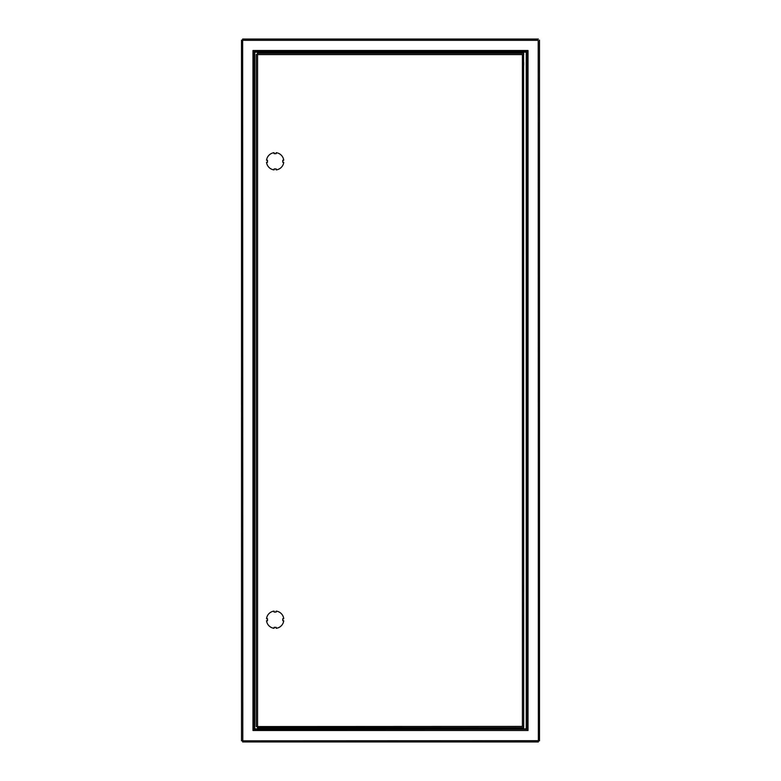 <?xml version="1.0" encoding="UTF-8"?>
<svg xmlns="http://www.w3.org/2000/svg" width="781" height="781" viewBox="0 0 781 781"><rect width="100%" height="100%" fill="white"/><g stroke="black" fill="none" stroke-linecap="round" stroke-linejoin="round"><path stroke-width="1.17" d="M263.168 727.687L263.168 728.858L254.762 728.858L254.762 52.142L263.168 52.142L263.168 53.313M517.832 52.298L518.604 52.142M518.604 728.858L517.832 728.702M521.659 52.142L526.238 52.142L526.238 728.858L521.659 728.858M522.421 728.448L263.422 728.702L263.422 727.687M263.422 53.313L263.422 52.298L515.04 52.298L522.928 52.552L522.928 53.313L257.408 53.313L257.564 54.582L257.408 53.313M526.394 729.22L254.098 729.366L254.098 51.634L526.902 51.634L526.902 729.366L526.394 729.22M538.207 40.319L242.793 40.319L242.637 39.05L242.793 740.681L241.514 740.827L538.207 740.681L538.363 741.95L538.207 40.319M539.486 740.827L538.207 740.681L539.486 740.827L539.486 40.173M538.363 39.05L242.637 39.05M241.514 40.173L242.793 40.319L241.514 40.173L241.514 740.827M242.637 741.95L242.793 740.681L242.637 741.95L538.363 741.95M254.245 728.858L254.762 728.858M254.762 52.142L254.245 52.142M526.755 52.142L526.238 52.142M526.238 728.858L526.755 728.858M263.422 51.78L263.422 52.298M517.578 52.298L517.578 51.78M517.578 729.22L517.578 728.702M263.422 728.702L263.422 729.22M515.04 728.702L522.928 728.448L522.928 727.687L522.167 727.687L523.69 727.687L523.69 726.418L522.421 726.418L522.421 54.582L257.564 54.582L257.564 726.418L256.285 726.564L522.421 726.418M522.167 52.552L522.167 53.313L523.69 53.313L523.69 54.582L522.421 54.582M283.728 160.271A8.659 8.659 0 0 0 276.152 152.695L276.152 153.652L274.111 153.652L274.111 152.695A8.659 8.659 0 0 0 266.536 160.271L267.493 160.271L267.493 162.311L266.536 162.311A8.659 8.659 0 0 0 274.111 169.897L274.111 168.93L276.152 168.93L276.152 169.897A8.659 8.659 0 0 0 283.728 162.311L282.771 162.311L282.771 160.271L283.728 160.271M283.728 618.689A8.659 8.659 0 0 0 276.152 611.103L276.152 612.07L274.111 612.07L274.111 611.103A8.659 8.659 0 0 0 266.536 618.689L267.493 618.689L267.493 620.729L266.536 620.729A8.659 8.659 0 0 0 274.111 628.305L274.111 627.348L276.152 627.348L276.152 628.305A8.659 8.659 0 0 0 283.728 620.729L282.771 620.729L282.771 618.689L283.728 618.689M256.285 54.436L257.564 54.582L256.285 54.436L256.285 726.564M257.408 727.687L257.564 726.418L257.408 727.687L515.04 727.687L515.04 728.448M523.592 54.582L523.69 726.418M523.69 718.647L523.69 715.845M522.167 728.448L522.167 727.687L515.04 727.687M518.604 729.22L518.604 728.702M521.659 729.22L521.659 728.702M523.69 62.353L523.69 65.155M515.04 53.313L515.04 52.552M515.04 52.298L522.421 52.552M518.604 51.78L518.604 52.298M521.659 51.78L521.659 52.298M252.976 730.489L252.976 50.511L528.024 50.511L528.024 730.489L252.976 730.489"/></g></svg>
